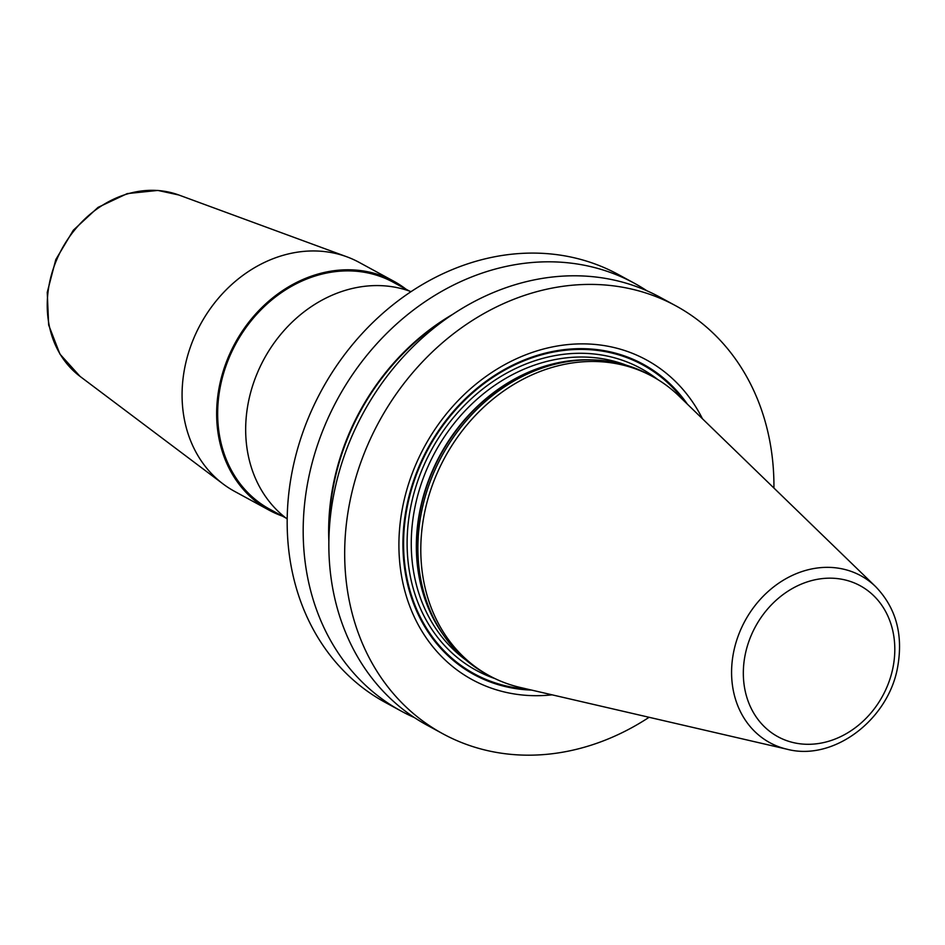 <?xml version="1.0" encoding="UTF-8"?>
<svg xmlns="http://www.w3.org/2000/svg" width="945" height="945" viewBox="0 0 945 945"><rect width="100%" height="100%" fill="white"/><g stroke="black" fill="none" stroke-linecap="round" stroke-linejoin="round"><path stroke-width="1.42" d="M649.097 717.29A243.633 205.242 -61.4 0 1 442.792 733.745A243.633 205.242 -61.4 0 1 349.591 503.189A243.633 205.242 118.6 0 1 675.829 305.826L659.988 297.202A243.633 205.242 -61.4 0 0 333.762 494.566A243.633 205.242 -61.4 0 0 426.963 725.122L442.792 733.745M414.43 717.598A243.633 205.242 -61.4 0 1 401.306 711.148A243.633 205.242 -61.4 0 1 308.094 480.592A243.633 205.242 -61.4 0 1 634.331 283.228A243.633 205.242 -61.4 0 1 646.864 290.753M401.306 711.148L385.288 702.43A243.633 205.242 -61.4 0 1 292.088 471.874A243.633 205.242 -61.4 0 1 618.325 274.511L634.331 283.228M773.931 488.045A243.633 205.242 118.6 0 0 675.829 305.826M702.466 418.777A182.066 153.385 118.6 0 0 539.028 350.264A182.066 153.385 118.6 0 0 402.582 507.382A182.066 153.385 118.6 0 0 552.14 694.835M489.427 675.758L486.521 674.175A170.407 143.557 -61.4 0 1 441.197 631.65A170.407 143.557 -61.4 0 1 421.328 512.911A170.407 143.557 118.6 0 1 589.196 359.868A170.407 143.557 118.6 0 1 649.51 374.87L652.416 376.453A170.407 143.557 118.6 0 0 424.234 514.493A170.407 143.557 118.6 0 0 489.427 675.758A170.407 143.557 118.6 0 0 520.317 687.476L787.114 749.243C833.762 761.54 888.867 719.476 897.75 666.473C903.29 634.331 895.919 607.718 875.649 586.644A95.079 80.101 118.6 0 0 792.489 575.328A95.079 80.101 118.6 0 0 733.497 652.723A95.079 80.101 118.6 0 0 787.114 749.243M875.649 586.644L679.018 396.049A170.407 143.557 118.6 0 0 652.416 376.453M393.817 281.244L359.242 262.426A130.339 109.809 118.6 0 0 346.909 256.827A130.339 109.809 118.6 0 0 321.335 251.264A130.339 109.809 -61.4 0 0 193.796 338.227A130.339 109.809 -61.4 0 0 223.185 484.029A130.339 109.809 -61.4 0 0 234.573 491.365L269.148 510.194A130.339 109.809 -61.4 0 1 225.453 364.51A130.339 109.809 -61.4 0 1 355.899 270.093A130.339 109.809 -61.4 0 1 393.817 281.244A130.339 109.809 -61.4 0 1 406.043 289.217M287.197 518.982A130.339 109.809 -61.4 0 1 257.276 373.145A130.339 109.809 -61.4 0 1 384.922 285.886A130.339 109.809 -61.4 0 1 410.992 291.639M282.472 516.135A130.339 109.809 -61.4 0 1 269.148 510.194M409.504 291.095L393.262 282.26A129.193 108.84 118.6 0 0 355.686 271.191A129.193 108.84 -61.4 0 0 226.387 364.794A129.193 108.84 -61.4 0 0 269.691 509.178L285.933 518.025M452.277 314.59A221.567 186.661 118.6 0 0 333.112 485.376A221.567 186.661 -61.4 0 0 328.872 541.202M687.381 404.153A176.727 148.885 118.6 0 0 529.011 358.155A176.727 148.885 118.6 0 0 406.504 507.37A176.727 148.885 -61.4 0 0 531.669 690.098M527.275 689.082A175.935 148.223 -61.4 0 1 407.13 507.406A175.935 148.223 118.6 0 1 526.861 359.691A175.935 148.223 118.6 0 1 684.145 401.011M657.814 379.571A171.943 144.857 118.6 0 0 410.579 507.678A171.943 144.857 -61.4 0 0 494.979 678.604M626.452 365.242A168.871 142.27 118.6 0 0 414.666 508.67A168.871 142.27 -61.4 0 0 465.92 660.035M442.792 634.071A168.871 142.27 -61.4 0 1 419.745 511.434A168.871 142.27 118.6 0 1 592.102 359.903M589.196 359.868L586.491 359.88A168.978 142.352 118.6 0 0 420.029 511.635A168.978 142.352 -61.4 0 0 439.732 629.37L441.197 631.65M745.062 655.381A85.971 72.422 118.6 0 0 802.955 744.093A85.971 72.422 118.6 0 0 893.072 667.099A85.971 72.422 118.6 0 0 835.167 578.375A85.971 72.422 118.6 0 0 745.062 655.381M223.185 484.029L80.053 376.393A104.068 87.672 -61.4 0 1 56.594 259.981A104.068 87.672 -61.4 0 1 158.417 190.559A104.068 87.672 118.6 0 1 178.829 195.001L346.909 256.827M445.13 319.528A221.012 186.189 118.6 0 0 333.597 485.411A221.012 186.189 -61.4 0 0 329.143 532.531M80.053 376.393L59.948 354.115L48.656 325.021L47.25 292.336L55.802 259.568L73.344 230.214L98.02 207.392L127.221 193.607L157.874 190.429L178.829 195.001"/></g></svg>
